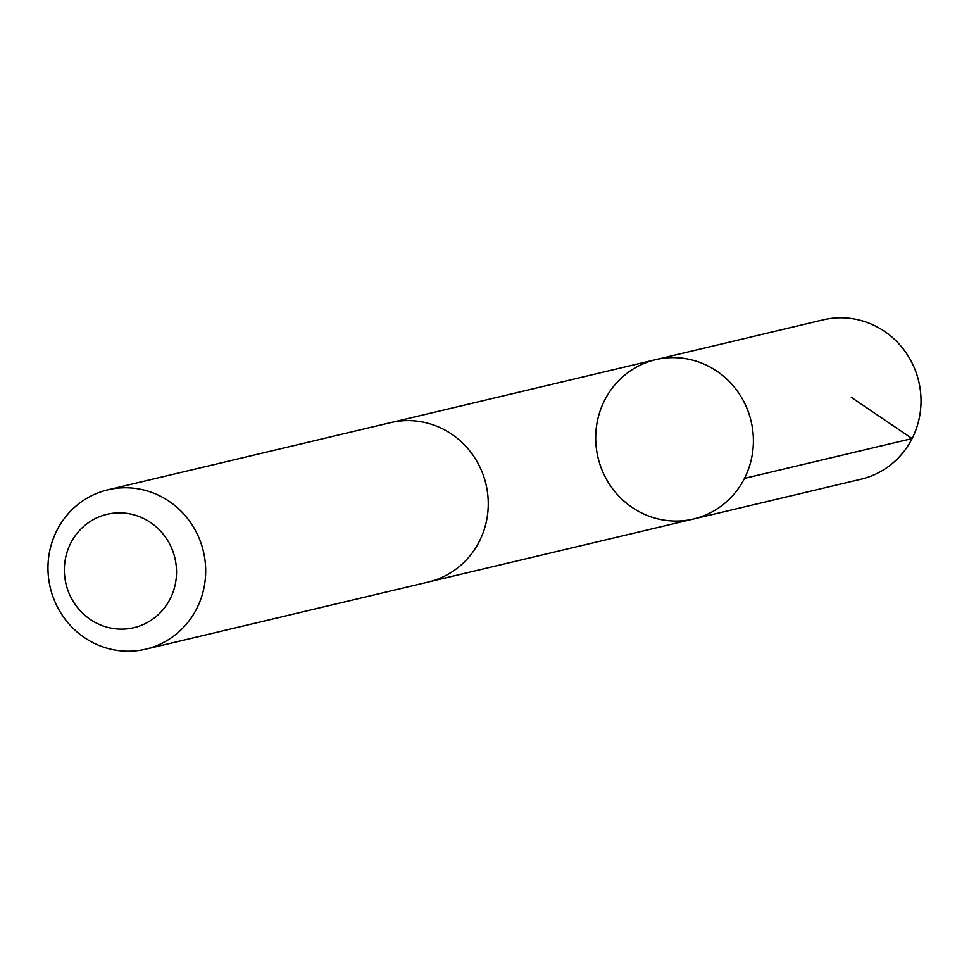 <?xml version="1.0" encoding="UTF-8"?>
<svg xmlns="http://www.w3.org/2000/svg" width="969" height="969" viewBox="0 0 969 969"><rect width="100%" height="100%" fill="white"/><g stroke="black" fill="none" stroke-linecap="round" stroke-linejoin="round"><path stroke-width="1.45" d="M676.301 357.694A81.88 78.671 76.6 0 1 752.925 431.823A81.88 78.671 76.6 0 1 693.477 519.009A81.88 78.671 76.6 0 1 598.006 457.525A81.88 78.671 76.6 0 1 655.613 359.681A81.88 78.671 76.6 0 1 676.301 357.694A81.88 78.671 76.6 0 1 752.925 431.823A81.88 78.671 76.6 0 1 693.477 519.009L861.09 479.195A81.893 78.683 -103.4 0 0 920.55 391.997A81.893 78.683 -103.4 0 0 843.914 317.856A81.893 78.683 -103.4 0 0 823.226 319.843L655.613 359.681A81.88 78.671 76.6 0 1 676.301 357.694M145.762 649.157L428.334 582.018A81.893 78.683 -103.4 0 0 485.953 484.149A81.893 78.683 -103.4 0 0 390.471 422.666L107.898 489.805A81.893 78.683 -103.4 0 0 48.45 577.003A81.893 78.683 -103.4 0 0 125.086 651.144A81.893 78.683 -103.4 0 0 145.762 649.157A81.893 78.683 -103.4 0 0 203.381 551.3A81.893 78.683 -103.4 0 0 107.898 489.805M119.211 629.087A58.261 55.972 -103.4 0 0 169.636 543.972A58.261 55.972 -103.4 0 0 72.505 539.939A58.261 55.972 -103.4 0 0 119.211 629.087M851.315 397.338L912.108 438.569L744.483 478.383M430.442 581.485L693.477 519.009M392.59 422.193L655.613 359.681"/></g></svg>
